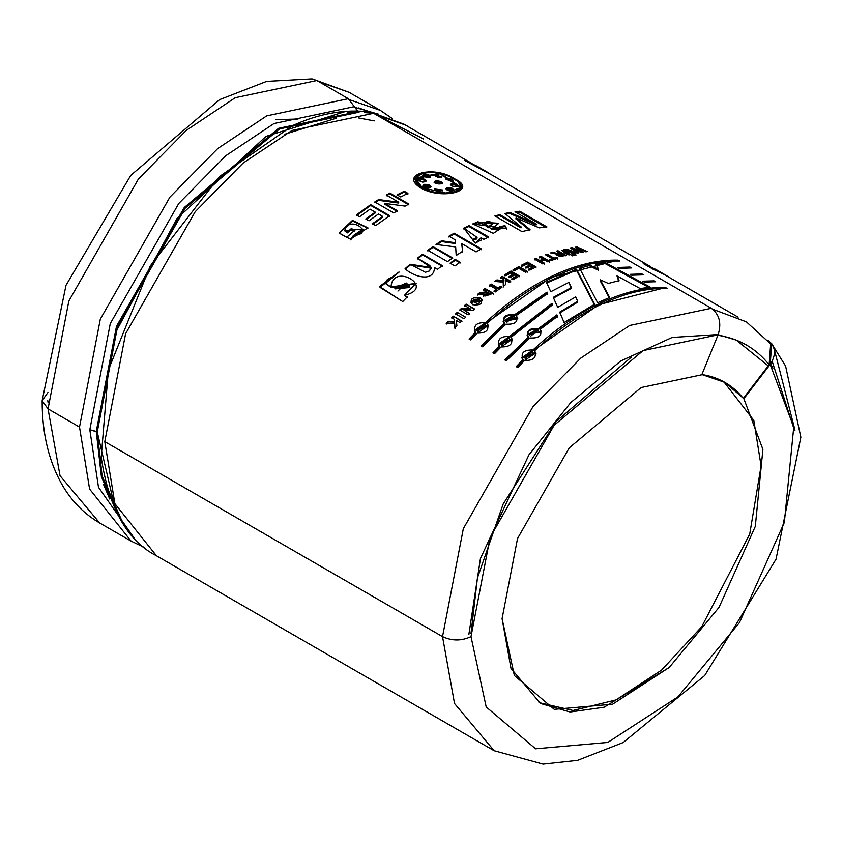 <?xml version="1.0" encoding="UTF-8"?>
<svg xmlns="http://www.w3.org/2000/svg" width="843" height="843" viewBox="0 0 843 843"><rect width="100%" height="100%" fill="white"/><g stroke="black" fill="none" stroke-linecap="round" stroke-linejoin="round"><path stroke-width="1.26" d="M115.596 510.552L97.251 431.985L89.811 429.73L96.25 431.405L116.503 326.294L184.269 207.504L278.58 128.326L358.054 111.613L354.323 106.65L274.028 123.531L225.84 155.681L178.748 203.521L110.285 323.543L89.811 429.73L98.494 487.286L133.911 537.686L98.494 487.286L89.811 429.73L110.285 323.543L178.748 203.521L225.84 155.681L274.028 123.531L354.323 106.65L348.338 98.705L266.736 115.87L217.757 148.526L169.896 197.157L100.317 319.128L79.516 427.053L89.6 489.066L131.139 541.143L89.6 489.066L79.516 427.053L48.051 408.887L60.043 475.758L99.664 522.976L60.043 475.758L48.051 408.887L42.15 400.657L47.935 392.511M364.661 112.614L373.607 113.299L711.344 308.285C719.458 314.407 721.703 323.248 718.099 334.808L701.776 374.777L641.154 387.527L569.225 447.907L517.539 538.519L502.08 618.688L510.995 668.362L540.426 703.441L570.089 711.998L604.062 707.245L669.237 667.445L719.037 607.371L755.296 526.411L762.904 449.372L743.853 398.686L770.165 364.408L743.853 398.686L762.904 449.372L755.296 526.411L719.037 607.371L669.237 667.445L612.629 704.19L554.273 709.342L514.367 675.528L502.08 618.688L517.539 538.519L569.225 447.907L641.154 387.527L701.776 374.777L718.099 334.808L643.093 350.593L554.083 425.315L490.12 537.434L471.005 636.634L490.12 537.434L554.083 425.315L643.093 350.593L718.099 334.808C721.703 323.248 719.458 314.407 711.344 308.285L629.742 325.44L580.764 358.106L532.902 406.737L463.323 528.709L442.522 636.634L463.323 528.709L532.902 406.737L580.764 358.106L629.742 325.44L711.344 308.285L373.607 113.299L292.005 130.454L243.037 163.12L195.176 211.751L125.596 333.723L104.795 441.648L442.522 636.634L454.525 703.505L494.146 750.723L454.525 703.505L442.522 636.634C452.017 641.07 461.511 641.07 471.005 636.634L486.2 706.961L535.59 748.805L607.792 742.43L677.835 696.961L739.459 622.629L784.338 522.449L793.737 427.116L770.165 364.408C776.529 354.418 775.802 346.441 767.984 340.477L771.703 343.67L770.165 364.408L793.737 427.116L784.338 522.449L739.459 622.629L677.835 696.961L607.792 742.43L535.59 748.805L486.2 706.961L471.005 636.634C461.511 641.07 452.017 641.07 442.522 636.634L104.795 441.648L114.869 503.661L156.408 555.737L114.869 503.661L104.795 441.648L125.596 333.723L195.176 211.751L243.037 163.12L292.005 130.454L373.607 113.299L369.824 111.993C345.303 108.905 319.602 113.415 292.711 125.523L219.443 176.587L150.317 265.882L108.42 369.835L101.213 457.212L108.42 369.835L150.317 265.882L219.443 176.587L292.879 125.449M144.343 547.455L131.139 541.143L99.664 522.976C84.89 514.346 72.835 502.396 63.51 487.128C49.21 463.144 42.087 434.324 42.15 400.657L48.051 408.887L79.516 427.053L100.317 319.128L169.896 197.157L217.757 148.526L266.736 115.87L348.338 98.705L358.054 111.613L278.58 128.326L184.269 207.504L116.503 326.294L96.25 431.405L101.402 476.664L118.505 516.169L101.402 476.664L96.25 431.405L97.251 431.985L115.459 332.648L176.904 218.674L265.977 136.408L346.094 111.308M774.317 349.445L794.97 430.151M275.587 119.653L298.064 119.032M423.492 138.969L375.398 114.321L405.241 124.753L410.119 127.799M472.059 163.553L405.135 124.922L375.862 114.595L422.849 138.6M770.66 343.965L769.122 364.703L770.66 343.965L746.392 321.847L712.841 309.286L746.455 321.878M575.727 296.873L577.676 301.351L559.71 312.131L564.115 322.521L559.71 312.131L577.676 301.351L575.727 296.873L557.697 307.337L553.282 297.347L571.375 287.589L568.856 282.394L550.764 291.72L546.496 282.268L576.528 269.223L594.642 304.218L564.115 322.521L594.642 304.218L576.528 269.223L576.38 270.108L594.589 305.05L576.38 270.108L576.528 269.223L546.496 282.268L550.764 291.72M517.57 317.98L516.169 315.567L547.687 293.522L547.054 292.089L547.687 293.522L516.169 315.567C518.603 321.731 515.199 324.597 505.958 324.165L482.565 346.779L481.026 345.883L504.42 323.269C501.943 316.936 505.347 314.07 514.63 314.681L547.054 292.089L547.697 294.333L547.054 292.089L514.63 314.681L514.767 315.398L547.065 292.9L514.767 315.398L514.63 314.681L503.071 321.151L514.767 315.398C505.484 314.776 502.101 317.632 504.599 323.954L504.42 323.269L504.599 323.954L481.29 346.484L504.599 323.954M557.56 316.357L556.928 314.85L557.56 316.357L540.1 329.392C542.544 335.546 539.141 338.412 529.899 337.98L506.495 360.593L504.957 359.708L528.35 337.095C525.874 330.762 529.278 327.895 538.561 328.496L556.928 314.85L557.623 317.126L556.928 314.85L538.561 328.496L538.698 329.213L556.991 315.619L538.698 329.213L538.561 328.496L527.012 334.966L528.529 337.78L528.35 337.095L504.957 359.708L506.495 360.593L529.899 337.98M619.173 268.359L617.561 267.473L630.027 267.041L631.565 267.937L619.173 268.359L617.561 267.473L630.027 267.041L629.7 267.958L630.027 267.041L631.565 267.937M644.252 282.078L642.64 281.193L653.968 280.867L655.506 281.752L644.252 282.078L642.64 281.193L653.968 280.867L653.694 281.804L653.968 280.867L655.506 281.752M546.938 226.925L519.773 211.235L515.041 211.762L536.39 224.112L509.973 212.52L504.957 213.479L521.195 226.988L504.957 213.479L509.973 212.52L536.39 224.112L515.041 211.762L519.773 211.235L546.938 226.925L539.278 227.863L516.064 217.958L530.036 229.612L522.028 231.646L494.862 215.966L499.804 214.649L521.195 226.988L521.006 227.884L521.195 226.988L499.804 214.649L499.604 215.545L521.006 227.884L499.604 215.545L499.804 214.649L494.862 215.966L522.028 231.646M483.893 239.317L481.09 237.694L475.378 243.142L463.798 228.116L469.003 225.629L488.719 237.009L483.893 239.317L481.09 237.694L481.501 240.129L481.09 237.694L481.564 239.728L475.378 243.142L472.491 239.654L477.054 237.368L463.798 228.116L469.003 225.629L468.929 226.472L488.645 237.863L468.929 226.472L469.003 225.629L488.719 237.009M452.659 257.926L432.954 246.546L452.659 257.926L447.475 261.646L427.759 250.266L432.954 246.546L433.028 247.315L452.733 258.696L433.028 247.315L432.954 246.546L427.759 250.266L447.475 261.646M442.238 265.577L422.522 254.196L417.38 258.243L431.068 267.516L410.151 264.238L425.378 272.278L429.53 270.919L430.984 267.21C427.77 264.333 435.388 268.58 417.38 258.243L422.522 254.196L442.238 265.577L437.464 269.328L434.566 267.652C433.724 283.374 412.28 276.03 405.083 268.664L410.151 264.238L410.32 264.934L410.151 264.238L405.083 268.664C412.28 276.03 433.724 283.374 434.566 267.652L437.464 269.328M461.711 321.035L453.292 316.178L451.7 317.769L454.24 319.244L454.366 321.352L448.255 321.278L446.21 323.396L454.472 323.164L446.21 323.396L448.255 321.278L454.366 321.352L454.24 319.244L451.7 317.769L453.292 316.178L461.711 321.035L460.109 322.627L456.39 320.477L456.906 325.893L454.777 328.096L454.472 323.164L454.777 328.096M474.535 308.97L466.126 304.112L464.598 305.482L470.099 308.654L461.353 308.454L470.099 308.654L464.598 305.482L466.126 304.112L474.535 308.97L472.944 310.403L464.019 310.192L469.646 313.427L468.128 314.839L459.72 309.982L461.353 308.454L461.553 309.118L470.289 309.328L470.099 308.654L470.289 309.328L461.553 309.118L461.353 308.454L459.72 309.982L468.128 314.839M470.489 302.658L480.489 298.601L480.341 297.895C483.471 303.343 480.858 305.609 472.491 304.692C469.319 299.117 471.932 296.852 480.341 297.895L470.373 302.321L482.481 300.329L480.341 297.895L482.523 300.688M503.303 286.199L503.208 282.152L494.725 281.446L496.917 279.939L503.176 280.666L503.134 278.959L500.584 277.484L502.28 276.378L510.7 281.246L509.003 282.352L505.284 280.203L505.579 284.628L503.303 286.199L503.208 282.152L503.26 282.932L503.208 282.152L494.725 281.446L496.917 279.939L496.98 280.719L503.229 281.446L503.134 278.959L503.229 281.446L503.176 280.666L503.229 281.446L496.98 280.719L496.917 279.939L503.176 280.666L503.134 278.959L500.584 277.484L502.28 276.378L502.323 277.168L510.742 282.026L502.323 277.168L502.28 276.378L510.7 281.246M527.286 271.362L518.951 266.546L527.286 271.362L525.589 272.278L518.677 268.285L514.462 270.645L513.039 269.823L518.951 266.546L518.93 267.368L527.265 272.184L518.93 267.368L518.951 266.546L513.039 269.823L514.462 270.645M549.425 261.204L541.016 256.346L539.33 256.999L543.008 259.128L539.72 260.476L536.043 258.358L539.72 260.476L543.008 259.128L539.33 256.999L541.016 256.346L549.425 261.204L547.75 261.857L544.43 259.95L541.143 261.298L544.462 263.216L542.776 263.933L534.367 259.075L536.043 258.358L535.948 259.212L539.625 261.341L542.903 259.992L543.008 259.128L542.903 259.992L539.625 261.341L539.72 260.476L539.625 261.341L535.948 259.212L536.043 258.358L534.367 259.075L542.776 263.933M557.181 254.186L550.648 252.911L552.639 252.289C557.897 253.711 560.31 254.017 559.857 253.227L556.338 251.203L557.982 250.75L566.401 255.608L557.181 254.186L556.401 254.986L566.401 255.608L557.982 250.75L556.338 251.203L559.857 253.227L559.678 254.112L559.857 253.227C560.31 254.017 557.897 253.711 552.639 252.289L552.471 253.174L556.675 254.154L552.471 253.174L552.639 252.289L550.648 252.911L557.181 254.186M576.096 255.029L574.715 254.228L576.096 255.029L573.398 254.523L574.715 254.228L574.821 255.313L574.715 254.228L573.398 254.523L574.778 255.313M587.371 251.614L577.118 246.967L575.379 247.189L580.121 251.045L572.281 247.652L580.121 251.045L575.379 247.189L577.118 246.967L587.371 251.614L585.748 251.804L578.804 248.611L583.156 252.141L581.238 252.426L573.988 249.254L578.646 252.858L577.034 253.163L570.521 247.947L572.281 247.652L572.039 248.559L573.946 249.38L572.039 248.559L572.281 247.652L570.521 247.947L577.034 253.163M405.114 206.113L384.65 203.395L397.338 210.718L393.776 212.963L374.766 201.993L378.623 199.57L398.686 202.215L386.273 195.049L389.845 193.079L408.844 204.048L405.114 206.113L384.65 203.395L384.671 204.196L397.359 211.519L384.671 204.196L384.65 203.395L397.338 210.718M354.629 230.36L351.415 228.506L347.116 232.215L344.713 230.824L347.116 232.215L351.415 228.506L354.629 230.36L346.631 237.357L339.055 232.984L350.456 239.191L353.407 235.524C376.442 234.027 348.886 213.795 344.713 230.824L347.295 232.9L351.573 229.201L354.787 231.056L351.415 228.506L351.573 229.201L347.295 232.9L344.713 230.824L362.838 229.096L353.407 235.524L353.586 236.209L362.985 229.802L362.838 229.096M421.268 188.274C397.98 174.427 433.766 164.522 454.904 178.958C478.655 190.444 442.891 200.349 421.268 188.274L414.05 178.379L440.109 173.194L462.249 188.179M389.666 215.65L370.667 204.67L389.666 215.65L375.715 225.618L372.501 223.764L382.638 216.388L378.454 213.974L369.023 220.803L365.809 218.948L375.24 212.12L370.066 209.127L359.571 216.767L356.357 214.912L370.667 204.67L370.72 205.45L389.729 216.43L370.72 205.45L370.667 204.67L356.357 214.912L359.571 216.767M400.741 196.977L397.085 194.859L404.25 191.245L407.907 193.353L400.741 196.977L397.085 194.859L404.25 191.245L404.197 192.088L404.25 191.245L407.907 193.353M568.951 254.944C555.063 249.528 568.024 246.588 575.358 253.49L573.746 253.827L566.538 250.044L564.389 250.308C563.967 250.708 566.032 252.12 570.585 254.544L568.951 254.944L561.944 250.16L575.358 253.49M572.397 255.872L571.017 255.071L572.344 254.755L573.725 255.555L572.397 255.872L571.017 255.071L572.344 254.755L572.144 255.65L572.344 254.755L573.725 255.555M557.887 258.158L556.464 257.336L554.03 258.158L547.033 254.122L546.264 255.229L547.033 254.122L554.03 258.158L556.464 257.336L557.887 258.158L551.333 260.476L549.91 259.655L552.365 258.748L545.368 254.712L547.033 254.122L545.368 254.712L552.365 258.748L552.228 259.623L552.365 258.748L549.91 259.655L551.333 260.476M527.391 263.764L529.689 265.092L527.391 263.764L522.723 266.125L521.301 265.303L527.665 262.131L536.085 266.989L529.868 270.087L528.445 269.265L532.966 266.989L531.111 265.914L526.907 268.032L525.484 267.21L529.689 265.092L529.636 265.935L529.689 265.092L525.484 267.21L526.907 268.032M510.7 272.858L512.987 274.186L510.7 272.858L506.011 275.735L504.588 274.913L510.974 271.024L519.383 275.893L513.166 279.676L511.743 278.854L516.264 276.072L514.409 275.008L510.194 277.589L508.772 276.767L512.987 274.186L512.997 274.987L512.987 274.186L508.772 276.767L510.194 277.589M501.985 287.115L500.552 286.293L501.985 287.115L495.347 291.92L493.924 291.098L496.401 289.275L489.404 285.24L491.09 284.017L498.076 288.053L500.552 286.293L502.059 287.885L500.552 286.293L498.076 288.053L498.171 288.812L500.637 287.063L498.171 288.812L498.076 288.053L491.09 284.017L491.174 284.776L498.171 288.812L491.174 284.776L491.09 284.017L489.404 285.24L496.401 289.275L496.485 290.034L496.401 289.275L493.924 291.098L495.347 291.92M484.145 294.207L477.591 294.344L479.583 292.742L486.864 291.815L483.345 289.792L485.02 288.506L493.44 293.364L484.145 294.207L483.366 296.135L493.44 293.364L485.02 288.506L485.136 289.244L493.545 294.102L485.136 289.244L485.02 288.506L483.345 289.792L486.98 292.553L486.864 291.815L479.583 292.742L479.72 293.459L486.98 292.553L479.72 293.459L479.583 292.742L477.591 294.344L484.145 294.207M464.04 318.759L455.62 313.902L457.233 312.342L465.652 317.2L464.04 318.759L455.62 313.902L457.233 312.342L465.652 317.2M402.743 301.573L380.024 287.379L392.838 277.052C384.513 279.634 383.902 282.942 391.004 286.968C392.754 261.657 436.758 287.8 404.492 295.282L407.243 296.873L402.743 301.573L379.529 286.494L399.129 272.068L385.694 283.195L391.257 287.579L416.147 283.585M460.12 262.226L455.273 259.433L455.346 260.192L450.173 263.901L455.346 260.192L455.273 259.433L460.12 262.226L454.925 265.945L450.078 263.142L455.273 259.433L450.078 263.142L454.925 265.945M481.332 248.885L454.166 233.205L448.94 236.209L455.231 239.844L455.431 243.564L441.606 241.562L437.001 244.586L441.606 241.562L441.563 240.771L441.606 241.562L455.431 243.564L455.42 242.763L441.563 240.771L435.979 244.459L455.673 246.936L435.979 244.459L441.563 240.771L455.42 242.763L455.231 239.844L448.94 236.209L454.166 233.205L481.332 248.885L476.105 251.899L461.711 243.585L462.638 251.288L456.189 255.503L455.673 246.936L456.189 255.503M506.506 229.096L504.852 226.556L499.425 227.599L504.852 226.556L505.01 225.671L499.562 226.725L500.278 228.158L491.817 228.811C497.612 230.634 500.194 229.939 499.562 226.725L505.01 225.671L493.345 233.332L472.744 223.943L477.918 221.772L491.817 228.811L491.711 229.675L500.141 229.022L491.711 229.675L491.817 228.811L498.729 223.269L480.752 222.194L480.605 223.595L480.721 222.731L477.918 221.772L472.744 223.943L506.632 228.685L505.01 225.671L506.464 228.874M631.713 275.218L630.1 274.333L641.997 273.954L643.536 274.839L631.713 275.218L630.1 274.333L641.997 273.954L641.671 274.86L641.997 273.954L643.536 274.839M524.536 360.488L535.758 352.827L534.462 350.888C536.991 357.39 533.682 360.593 524.536 360.488L518.002 367.232L516.464 366.347L522.997 359.603C520.426 352.932 523.735 349.74 532.924 350.003C554.968 329.529 577.455 313.881 600.385 303.059C623.314 292.247 645.011 287.063 665.464 287.505L667.013 288.39C646.56 287.948 624.863 293.143 601.923 303.954C579.004 314.755 556.517 330.403 534.462 350.888L536.011 353.438M501.069 346.937L512.281 339.276L510.995 337.337L552.639 304.766L551.996 303.301L552.639 304.766L510.995 337.337C513.513 343.839 510.205 347.042 501.069 346.937L494.535 353.681L492.986 352.796L499.53 346.051C496.949 339.381 500.257 336.188 509.457 336.452L551.996 303.301L552.681 305.556L551.996 303.301L509.457 336.452L509.657 337.105L552.039 304.091L509.657 337.105L509.457 336.452L498.318 344.323L499.773 346.673L499.53 346.051L492.986 352.796L494.535 353.681M477.138 333.122L488.35 325.451L487.054 323.522C509.109 303.037 531.596 287.389 554.525 276.578C577.455 265.766 599.152 260.582 619.605 261.024L618.056 260.139C597.603 259.697 575.906 264.881 552.976 275.693C530.047 286.504 507.56 302.152 485.515 322.627L474.377 330.509L475.842 332.848L469.33 339.571L475.842 332.848L475.589 332.226C473.018 325.567 476.316 322.363 485.515 322.627C507.56 302.152 530.047 286.504 552.976 275.693C575.906 264.881 597.603 259.697 618.056 260.139L619.605 261.024C599.152 260.582 577.455 265.766 554.525 276.578C531.596 287.389 509.109 303.037 487.054 323.522C489.583 330.024 486.274 333.217 477.138 333.122L470.594 339.866L469.056 338.981L475.589 332.226L469.056 338.981L470.594 339.866M650.248 287.157L605.39 262.668L595.896 264.133L598.625 269.339L595.896 264.133L605.39 262.668L650.248 287.157L640.185 288.559L616.992 275.924L619.078 280.645L608.319 283.448L600.342 279.855L609.647 297.474L597.655 302.742L579.605 268.232L590.269 265.324L598.625 269.339L598.414 270.234L598.625 269.339L590.269 265.324L590.068 266.219L598.414 270.234L590.068 266.219L590.269 265.324L579.605 268.232L597.655 302.742M358.57 107.936L372.163 112.604L358.57 107.936M316.863 80.528L348.338 98.705L316.863 80.528L235.26 97.693L186.292 130.359L138.431 178.99L68.852 300.962L48.051 408.887L68.852 300.962L138.431 178.99L186.292 130.359L235.26 97.693L316.863 80.528L312.089 78.884L266.651 81.392L219.601 99.632L130.76 175.397L66.017 285.282L42.15 400.657M701.207 374.45C718.426 376.874 732.451 384.84 743.284 398.37L769.122 364.703C755.76 348.033 738.468 338.201 717.245 335.208C738.468 338.201 755.76 348.033 769.122 364.703L743.284 398.37L743.853 398.686L725.001 382.448L701.871 374.534M723.863 381.805L753.811 420.394L761.092 465.894L749.722 534.093L701.703 626.792L661.576 670.111L616.085 699.901L573.061 710.48L539.025 702.609L573.061 710.48L616.085 699.901L661.576 670.111L701.703 626.792L749.722 534.093L761.092 465.894L753.811 420.394L723.863 381.805M48.125 402.775L47.788 400.657M631.576 356.884L556.148 421.511L503.176 504.009L477.433 577.95L471.005 633.378M468.866 634.452L480.457 558.456L528.961 454.798L570.722 402.596L620.754 360.962L672.177 337.442L717.488 334.576M718.152 334.692L736.308 340.129L768.236 365.862M101.276 457.781L101.213 457.212C108.884 508.139 127.282 540.974 156.408 555.737L494.146 750.723L543.134 764.116L577.581 760.354L623.146 742.557L704.695 675.528L776.045 559.194L800.85 437.243L785.602 366.083L771.703 343.67M359.065 112.193L279.591 128.905L185.281 208.084L117.514 326.884L97.251 431.985L102.129 476.095L121.055 518.951M422.417 187.82L415.662 178.611L440.004 173.774L460.742 187.536L446.105 193.079L422.417 187.82L422.301 188.695L422.417 187.82C442.543 199.211 476.074 189.917 453.819 179.127C434.113 165.681 400.551 174.975 422.417 187.82M460.436 188.674L460.721 187.536M415.62 179.043L422.301 188.695L415.62 179.043M413.997 178.811L423.576 172.794L413.997 178.811M458.329 182.32L462.175 188.379L458.329 182.32M460.573 188.084L451.5 193.426M426.347 190.634L422.301 188.695M429.656 176.187L422.754 175.492L429.656 176.187L429.846 175.302L422.722 175.038L424.271 176.84L429.603 177.504L424.271 176.84C421.953 173.879 423.818 173.373 429.846 175.302L430.467 177.062M422.417 179.359L422.575 178.474L418.065 179.591L422.659 182.151L426.158 180.908L422.575 178.474L422.417 179.359L418.117 180.033L422.417 179.359L425.947 181.329M445.989 179.211L446.21 178.305L445.462 178.927L451.964 181.635L446.21 178.305L445.989 179.211L453.081 181.287M453.587 184.522L450.468 184.88L453.587 184.522L453.808 183.626L450.394 184.406L453.987 186.83C449.382 184.912 449.319 183.837 453.808 183.626L453.587 184.522L458.086 186.651M453.682 190.444L452.133 189.169L445.947 188.906L452.133 189.169L452.322 188.274L445.905 188.453L446.758 189.823L453.882 190.054L452.322 188.274L452.133 189.169L453.682 190.444M424.335 185.207L424.461 184.332L422.965 185.534L430.225 187.652L431.015 186.767L424.461 184.332L422.996 185.945L424.335 185.207L430.847 187.167M430.52 177.546L429.846 175.302L429.603 177.504M434.493 188.98L442.564 190.37L442.385 190.887L442.543 190.002L434.493 188.98M434.524 189.506L442.354 190.803M453.365 180.897L446.21 178.305C452.08 178.674 453.998 179.791 451.964 181.635M434.061 175.407L441.69 177.188M441.974 176.798L433.987 174.944L438.075 177.462L441.974 176.798L438.075 177.462L434.019 175.302L441.974 176.798M458.381 186.261L453.808 183.626C459.635 185.787 459.698 186.851 453.987 186.83M434.345 182.204L438.054 181.698L438.234 180.813L435.399 180.855L435.23 181.74L435.399 180.855L434.303 181.751L442.312 183.321L438.234 180.813L438.054 181.698L442.069 183.742M438.234 180.813C450.889 184.743 429.941 185.218 435.399 180.855L438.234 180.813M430.225 187.652C424.198 188.042 422.28 186.935 424.461 184.332C429.603 184.322 431.521 185.428 430.225 187.652M452.322 188.274C454.651 191.171 452.796 191.688 446.758 189.823C445.325 187.378 447.19 186.861 452.322 188.274M422.659 182.151C416.79 180.181 416.758 178.958 422.575 178.474C427.201 180.286 427.232 181.508 422.659 182.151M353.586 236.209L350.646 239.865L353.407 235.524L350.456 239.191L367.885 227.81L352.469 220.392L339.055 232.984L346.631 237.357M339.276 233.111L352.637 221.087L367.938 228.19L352.637 221.087L339.276 233.111M378.454 213.974L382.638 216.388L382.711 217.157L382.638 216.388L372.501 223.764L375.715 225.618M372.617 224.501L382.711 217.157L372.617 224.501M356.473 215.65L370.72 205.45L356.473 215.65M370.066 209.127L375.24 212.12L375.304 212.889L375.24 212.12L365.809 218.948L369.023 220.803M365.915 219.686L375.304 212.889L365.915 219.686M408.844 204.048L389.845 193.079L386.273 195.049L398.686 202.215L378.623 199.57L378.644 200.371L374.808 202.784L378.644 200.371L378.623 199.57L374.766 201.993L393.776 212.963M389.845 193.079L389.824 193.901L408.823 204.87L389.824 193.901L389.845 193.079M386.273 195.871L389.824 193.901L386.273 195.871M398.686 202.215L398.686 203.037L398.686 202.215M378.644 200.371L398.686 203.037L378.644 200.371M397.053 195.692L404.197 192.088L407.854 194.206L404.197 192.088L397.053 195.692M578.646 252.858L573.988 249.254L573.746 250.16L577.518 253.069L573.746 250.16L573.988 249.254L581.238 252.426M583.156 252.141L578.804 248.611L578.551 249.517L582.007 252.31L578.551 249.517L578.804 248.611L585.748 251.804M577.118 246.967L576.865 247.874L578.772 248.738L576.865 247.874L577.118 246.967M576.306 247.937L576.865 247.874L576.306 247.937M580.121 251.045L579.879 251.952L580.121 251.045M571.417 248.664L572.039 248.559L571.417 248.664M569.362 254.839L564.104 251.288L568.719 254.481M570.585 254.544L564.252 250.497L573.746 253.827M562.049 250.624L566.296 250.013L562.049 250.624M567.276 250.213L574.051 253.764L567.276 250.213M557.803 251.636L557.982 250.75L557.803 251.636L565.231 255.924L557.803 251.636M556.475 255.397L557.023 255.071L556.475 255.397M561.196 254.006L563.335 255.239L563.156 256.124L563.335 255.239L558.519 255.018L561.196 254.006C557.982 255.524 558.698 255.935 563.335 255.239L561.196 254.006M558.509 255.029L558.34 255.914L563.156 256.124L558.867 255.545M559.678 254.112L557.17 254.259M549.794 260.519L552.228 259.623L549.794 260.519M556.464 257.336L556.317 258.221L557.739 259.043L556.317 258.221L556.464 257.336M554.03 258.158L553.893 259.043L556.317 258.221L553.893 259.043L554.03 258.158M546.896 254.997L553.893 259.043L546.896 254.997M541.016 256.346L540.9 257.21L549.32 262.068L540.9 257.21L541.016 256.346M539.225 257.874L540.9 257.21L539.225 257.874M534.272 259.929L535.948 259.212L534.272 259.929M541.143 261.298L541.048 262.162L544.367 264.07L541.048 262.162L541.143 261.298L544.462 263.216M544.43 259.95L547.75 261.857M536.085 266.989L527.665 262.131L527.602 262.974L536.022 267.832L527.602 262.974L527.665 262.131L521.301 265.303L522.723 266.125M521.259 266.135L527.602 262.974L521.259 266.135M525.442 268.042L529.636 265.935L525.442 268.042M531.111 265.914L532.966 266.989L532.913 267.832L532.966 266.989L528.445 269.265L529.868 270.087M528.413 270.097L532.913 267.832L528.413 270.097M513.039 270.635L518.93 267.368L513.039 270.635M518.677 268.285L525.589 272.278M514.409 275.008L516.264 276.072L516.274 276.883L511.775 279.644L516.274 276.883L516.264 276.072L511.743 278.854L513.166 279.676M519.383 275.893L510.974 271.024L510.974 271.836L519.393 276.694L510.974 271.836L510.974 271.024L504.588 274.913L506.011 275.735M504.62 275.703L510.974 271.836L504.62 275.703M508.803 277.558L512.997 274.987L508.803 277.558M505.579 284.628L505.368 281.562M505.421 282.342L505.284 280.203L509.003 282.352M500.637 278.274L502.323 277.168L500.637 278.274M495.789 281.53L496.98 280.719L495.789 281.53M503.376 286.968L503.26 282.932L503.376 286.968M494.03 291.847L496.485 290.034L494.03 291.847M489.498 285.998L491.174 284.776L489.498 285.998M478.676 299.349L480.268 300.94L472.575 301.594L478.676 299.349C463.861 297.895 483.545 309.223 478.676 299.349M472.775 302.005L480.362 301.657L472.775 302.005M483.45 296.409L484.282 294.934L483.45 296.409M483.46 290.519L485.136 289.244L483.46 290.519M488.202 292.595L490.457 294.565L490.341 293.828L485.526 295.271L488.202 292.595C485.01 296.072 485.726 296.483 490.341 293.828L488.202 292.595M485.663 295.608L490.457 294.565L485.663 295.608M477.739 295.061L479.72 293.459L477.739 295.061M466.126 304.112L474.725 309.644L466.126 304.112M464.788 306.146L466.305 304.787L464.788 306.146M459.93 310.635L461.553 309.118L459.93 310.635M469.646 313.427L464.019 310.192L469.846 314.091L464.019 310.192L472.944 310.403M455.852 314.534L457.454 312.985L455.852 314.534M453.292 316.178L461.943 321.668L453.292 316.178M451.943 318.391L453.534 316.81L451.943 318.391M454.24 319.244L454.482 319.866L454.24 319.244M454.366 321.352L454.482 319.866L454.366 321.352M448.255 321.278L448.508 321.878L454.609 321.963L448.508 321.878L448.255 321.278M446.474 323.997L448.508 321.878L446.474 323.997M455.041 328.696L454.725 323.775L455.041 328.696M456.906 325.893L456.39 320.477L460.109 322.627M379.666 286.778L398.507 272.236M407.243 296.873L404.492 295.282L407.496 297.484L404.492 295.282L416.073 283.311L391.004 286.968L391.257 287.579L385.831 283.48M406.252 283.027L409.561 286.125L394.819 288.148L406.252 283.027L397.938 291.046L406.252 283.027M395.272 288.875L409.803 287.505L395.272 288.875M385.925 283.796L391.257 287.579L416.157 283.627M405.272 269.339L410.32 264.934L405.272 269.339M422.522 254.196L422.638 254.934L442.354 266.314L422.638 254.934L422.522 254.196M417.517 258.97L422.638 254.934L417.517 258.97M431.194 268.179L410.32 264.934M455.346 260.192L460.194 262.995L455.346 260.192M427.854 251.014L433.028 247.315L427.854 251.014M456.2 255.492L456.01 252.426L456.2 255.492M462.638 251.288L461.711 243.585L462.67 252.078L461.711 243.585L476.105 251.899M454.166 233.205L454.156 234.017L481.321 249.707L454.156 234.017L454.166 233.205M448.95 237.02L454.156 234.017L448.95 237.02M473.102 240.392L477.012 238.211L475.768 239.675M463.745 228.959L468.929 226.472L463.745 228.959M473.924 224.259L477.812 222.647L477.918 221.772L477.812 222.647L480.605 223.595L477.812 222.647L473.924 224.259M480.721 222.657L498.582 223.711L480.721 222.657M484.451 223.406L484.335 224.27L488.329 227.726L488.434 226.851L484.451 223.332L489.024 221.382L492.765 223.437L488.434 226.851L488.329 227.726L492.47 224.312L492.607 223.427M492.449 223.964L488.329 227.726L484.504 223.743M488.434 226.851C493.134 224.944 493.334 223.121 489.024 221.382C483.355 222.109 483.155 223.932 488.434 226.851M530.036 229.612L516.064 217.958L515.842 218.864L529.836 230.508L515.842 218.864L516.064 217.958L539.278 227.863M519.773 211.235L519.499 212.141L545.41 227.104L519.499 212.141L519.773 211.235M516.285 212.478L519.499 212.141L516.285 212.478M536.39 224.112L536.127 225.018L536.39 224.112M509.973 212.52L509.73 213.427L536.127 225.018L509.73 213.427L509.973 212.52M505.789 214.164L509.73 213.427L505.789 214.164M495.842 216.535L499.604 215.545L495.842 216.535M653.304 269.349L643.241 263.532L655.98 269.518L643.241 263.532L653.304 269.349L666.054 275.324L653.304 269.349M670.923 278.369L666.054 275.324L670.923 278.369M492.059 175.102L464.377 160.265L477.127 166.25L464.377 160.265L492.059 175.102M644.073 281.983L653.641 281.773L644.073 281.983M631.523 275.113L639.131 274.839L631.523 275.113M618.973 268.243L627.16 267.926L618.973 268.243M534.673 351.552L534.462 350.888C556.517 330.403 579.004 314.755 601.923 303.954C624.863 293.143 646.56 287.948 667.013 288.39L665.464 287.505C645.011 287.063 623.314 292.247 600.385 303.059C577.455 313.881 554.968 329.529 532.924 350.003L521.785 357.875L522.997 359.603L516.464 366.347L518.002 367.232M665.464 287.505L665.148 288.411L665.464 287.505M532.924 350.003L533.134 350.656L598.751 304.66L662.324 288.39L598.751 304.66L533.134 350.656L532.924 350.003M522.997 359.603L523.25 360.224L522.997 359.603M521.754 357.79L533.134 350.656M532.281 351.773L533.703 353.449L523.788 357.074L532.281 351.773L525.168 358.654L532.281 351.773M533.682 353.459L533.904 354.113L524.04 357.695L523.798 357.074M516.738 366.937L523.25 360.224L516.738 366.937M541.501 331.794L540.1 329.392L541.501 331.742M540.237 330.108L540.1 329.392M527.012 334.956L538.698 329.213C529.425 328.601 526.032 331.447 528.529 337.78L505.231 360.298L528.529 337.78M537.876 330.119L539.362 332.047L529.109 334.429L537.876 330.119L530.563 336.283L537.876 330.119M538.024 330.835L529.278 335.114L529.119 334.429M498.287 344.25L509.657 337.105L498.287 344.25M493.26 353.386L499.773 346.673L493.26 353.386M511.195 338.001L512.302 339.329M508.803 338.222L510.226 339.898L500.32 343.522L508.803 338.222L501.701 345.103L508.803 338.222M510.215 339.908L510.426 340.561L500.563 344.144L500.331 343.522M503.071 321.151L504.42 323.269L481.026 345.883L482.565 346.779L505.958 324.165M516.306 316.283L517.739 318.506M513.945 316.304L515.421 318.222L505.168 320.614L513.945 316.304L506.632 322.469L513.945 316.304M515.579 319.033L505.347 321.299L505.178 320.603M487.265 324.176L488.36 325.503M618.056 260.139L617.74 261.045L618.056 260.139M485.515 322.627L485.726 323.291L551.354 277.284L614.937 261.024L551.354 277.284L485.726 323.291L485.515 322.627M484.873 324.397L486.295 326.083L476.379 329.708L484.873 324.397L477.76 331.278L484.873 324.397M486.274 326.083L486.495 326.747L476.632 330.319L476.4 329.697M474.346 330.424L485.726 323.291L474.346 330.424M568.856 282.394L571.322 288.432L571.375 287.589L553.282 297.347L557.697 307.337M553.293 298.159L571.322 288.432L553.293 298.159M577.676 301.351L577.655 302.184L577.676 301.351M559.763 312.911L577.655 302.184L559.763 312.911M546.475 283.1L576.38 270.108L546.475 283.1M609.647 297.474L600.342 279.855L600.174 280.74L609.531 298.338L600.174 280.74L600.342 279.855L608.319 283.448M619.078 280.645L616.992 275.924L618.867 281.541L616.992 275.924L640.185 288.559M605.39 262.668L605.126 263.585L648.71 287.368L605.126 263.585L605.39 262.668M595.674 265.029L605.126 263.585L595.674 265.029M579.447 269.117L581.122 268.611M768.026 340.53L767.425 341.299M405.241 124.753L374.956 114.068L405.019 124.627M378.76 114.269L354.545 107.282L378.76 114.269M317.158 80.696L349.055 92.308L319.212 81.887L349.055 92.308L380.404 110.412L350.035 99.906L380.404 110.412L391.689 118.231M353.955 106.597L354.165 107.23M770.534 363.913L772.936 368.085M793.927 428.771L772.177 361.31M347.316 112.182L351.837 112.667L347.316 112.182M109.769 499.056L103.647 484.714L109.769 499.056M116.966 511.164L119.643 514.841M284.881 134.227L336.515 118.157M358.665 117.957L374.25 120.897M415.673 178.611L415.536 179.464M418.065 179.591L417.928 180.465M422.965 185.534L422.838 186.398M434.303 181.751L434.134 182.636M564.051 251.393L564.252 250.497M480.204 300.951L480.362 301.657M472.649 301.573L472.818 302.268M485.6 295.998L485.473 295.271M385.946 283.806L385.694 283.195M431.205 268.243L431.068 267.516M477.012 238.211L477.054 237.368M500.141 229.033L500.278 228.158M738.099 317.158L665.949 275.503M650.912 266.82L487.096 172.235M535.969 353.491L535.758 352.827M539.351 332.047L539.499 332.764M512.281 339.276L512.491 339.94M515.421 318.222L515.568 318.949M488.561 326.125L488.35 325.451M477.127 166.25L487.191 172.067M666.054 275.324L655.98 269.518M373.386 113.162L404.798 124.49M380.404 110.412L392.069 118.378"/></g></svg>
